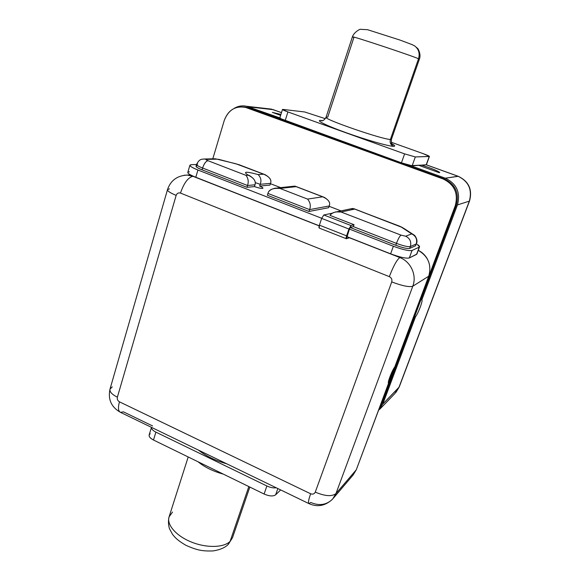 <?xml version="1.0" encoding="UTF-8"?>
<svg xmlns="http://www.w3.org/2000/svg" width="580" height="580" viewBox="0 0 580 580"><rect width="100%" height="100%" fill="white"/><g stroke="black" fill="none" stroke-linecap="round" stroke-linejoin="round"><path stroke-width="0.87" d="M418.252 250.306C422.124 252.227 425.14 255.077 427.3 258.861C425.14 255.077 422.124 252.227 418.252 250.306M394.523 367.285L388.586 383.141L394.523 367.285M391.783 372.338L388.68 380.647L391.783 372.338M228.332 544.33L232.536 537.631L230.1 541.386L248.835 486.576L230.1 541.386C223.786 547.752 206.451 548.194 191.277 542.003C176.066 535.884 166.424 524.581 169.092 516.823C166.424 524.581 176.066 535.884 191.277 542.003C206.451 548.194 223.786 547.752 230.1 541.386L232.536 537.631L249.835 487.07M198.077 461.789C204.646 467.204 213.056 471.308 223.3 474.107C213.056 471.308 204.646 467.204 198.077 461.789M151.474 427.351L149.154 434.971C148.821 436.66 150.271 438.342 153.49 440.017L155.904 432.136C152.844 430.563 151.365 428.975 151.489 427.358C151.365 428.975 152.844 430.563 155.904 432.136L266.894 485.989C270.345 487.577 273.463 488.179 276.254 487.787C273.463 488.179 270.345 487.577 266.894 485.989L264.096 494.029L266.894 485.989L155.904 432.136L153.49 440.017L264.096 494.029C269.294 496.262 273.144 496.524 275.645 494.805L277.842 488.556L275.645 494.805L280.662 489.926L275.645 494.805C273.144 496.524 269.294 496.262 264.096 494.029L153.49 440.017C149.147 437.603 148.052 435.515 150.213 433.753M227.991 544.663L230.1 541.386L227.991 544.663C224.743 547.81 219.726 549.898 212.94 550.942C202.319 551.232 197.36 550.376 185.933 545.323C177.821 540.546 175.421 538.001 172.55 534.398L169.418 528.583C168.287 524.516 168.171 520.622 169.063 516.903M172.543 512.053L169.092 516.823L188.203 456.967M198.483 450.123C205.936 456.039 215.368 460.607 226.78 463.826C215.368 460.607 205.936 456.039 198.483 450.123M356.294 469.778L388.578 383.206C387.056 383.489 392.102 370.214 394.777 366.93L428.729 276.211C431.817 264.995 428.323 256.375 418.245 250.335C428.323 256.375 431.817 264.995 428.729 276.211L412.786 286.215C409.328 287.332 402.31 285.904 391.725 281.923C392.326 279.546 391.529 277.784 389.332 276.645L180.481 193.082C178.43 192.502 176.987 193.27 176.153 195.38L117.37 397.199C116.986 399.214 117.682 400.758 119.451 401.831L310.641 493.768C312.794 494.566 314.338 494.015 315.274 492.108L391.725 281.923C402.31 285.904 409.328 287.332 412.786 286.215L335.958 493.573L356.294 469.778L388.694 383.191C386.816 384.207 391.986 370.359 394.777 366.93L428.729 276.211L412.786 286.215C417.085 275.377 410.85 261.609 399.809 257.556L400.78 257.107L399.809 257.556C396.858 259.789 393.363 266.148 389.332 276.645L180.481 193.082C178.43 192.502 176.987 193.27 176.153 195.38L117.37 397.199C116.986 399.214 117.682 400.758 119.451 401.831L310.641 493.768C312.794 494.566 314.338 494.015 315.274 492.108L391.725 281.923C392.326 279.546 391.529 277.784 389.332 276.645C393.363 266.148 396.858 259.789 399.809 257.556C410.85 261.609 417.085 275.377 412.786 286.215L335.958 493.573L356.294 469.778L353.133 474.984L333.326 498.263M152.591 425.952L123.475 411.865L120.466 412.337C118.211 411.227 117.871 407.726 119.451 401.831C117.871 407.726 118.211 411.227 120.466 412.337L309.002 503.65C307.958 503.128 308.509 499.837 310.641 493.768C308.509 499.837 307.958 503.128 309.002 503.65L310.786 502.468C319.283 506.093 326.555 504.977 332.608 499.104L335.958 493.573C331.934 496.734 325.039 496.248 315.274 492.108C325.039 496.248 331.934 496.734 335.958 493.573L332.608 499.104C325.38 505.89 317.514 507.406 309.002 503.65M346.26 238.706L319.261 228.085L319.406 225.163L346.579 235.828L346.325 238.728L349.638 237.72L399.809 257.556L349.457 237.778L346.456 238.721L346.949 236.669L390.63 253.823C399.99 257.288 406.21 258.665 409.306 257.948L416.868 254.076L419.18 247.167C420.014 246.725 419.391 245.826 417.31 244.485L419.528 246.848L416.868 254.083M193.278 176.255L319.188 225.888L192.864 176.276L187.238 175.08L184.128 175.247L187.238 175.08L192.864 176.276C188 177.531 183.875 183.135 180.481 193.082C183.875 183.135 188 177.531 192.864 176.276L193.278 176.255M112.259 386.896L109.99 389.129C109.49 391.754 111.954 394.443 117.37 397.199C111.954 394.443 109.49 391.754 109.99 389.129L167.482 189.682C167.366 191.037 170.259 192.937 176.153 195.38C170.259 192.937 167.366 191.037 167.482 189.682C170.578 180.489 177.161 175.624 187.238 175.08L190.515 174.899M169.447 188.841L167.482 189.682M416.483 243.76L415.57 245.775L416.237 243.955L410.343 246.551L409.661 248.414L415.57 245.775L409.661 248.414C407.356 248.878 402.73 247.827 395.77 245.26L396.452 243.375L353.321 226.613L354.039 224.728L351.001 225.548L354.039 224.728L330.013 215.398L354.039 224.728L353.321 226.613L350.349 227.432L349.501 228.868L347.05 236.85L390.63 253.823L393.363 246.239C402.745 249.697 408.973 251.104 412.047 250.458L419.18 247.167L412.047 250.458L409.306 257.948L416.512 254.417L419.528 246.848M399.482 226.135L354.721 209.083L341.076 212.012L335.9 211.896C333.021 212.621 331.057 213.788 330.013 215.398C331.832 212.541 335.515 211.41 341.076 212.012L401.041 235.132C399.75 236.002 398.221 238.75 396.452 243.375C403.412 245.942 408.045 247 410.343 246.551L409.661 248.414C407.356 248.878 402.73 247.827 395.77 245.26L350.219 227.519L395.77 245.26L396.452 243.375L353.321 226.613L350.349 227.432L351.001 225.548L323.807 214.977L332.601 213.114L323.807 214.977L351.001 225.548L348.928 229.027L346.579 235.828L319.406 225.163L321.675 218.399L348.928 229.027L321.675 218.399L323.807 214.977L321.675 218.399L319.406 225.163C318.819 227.077 318.819 228.049 319.399 228.078M347.152 235.654L346.456 238.721C345.926 238.713 345.97 237.749 346.579 235.828L347.152 235.654L346.579 235.828L348.928 229.027L349.501 228.868L347.152 235.654M350.349 227.432L348.928 229.027L351.001 225.548L350.349 227.432M189.413 171.818C186.107 172.311 188.232 174.138 195.779 177.299L319.217 225.772L195.779 177.299C190.407 175.124 187.746 173.5 187.804 172.405L189.914 165.213C189.863 166.257 192.538 167.859 197.932 170.02L321.719 218.29L197.932 170.02L195.779 177.299L197.932 170.02C190.356 166.881 188.217 165.097 191.509 164.669L196.555 164.502L191.509 164.669L189.914 165.213M341.033 210.881L329.121 206.292L341.033 210.881M280.662 187.63L270.418 183.686L280.662 187.63M349.421 229.1L393.363 246.239L349.421 229.1M308.988 211.468L267.351 195.257L308.988 211.468L309.597 209.619L267.938 193.423L267.351 195.257L267.938 193.423C268.881 189.595 272.868 187.927 279.908 188.427L307.567 199.092C310.3 202.384 310.974 205.893 309.597 209.619L308.988 211.468L328.642 207.705L308.988 211.468M197.722 164.053L196.569 164.444C196.54 165.22 198.548 166.409 202.587 168.026L202.057 169.831L246.957 187.311L254.439 186.586C258.086 187.847 260.746 188.457 262.443 188.413L262.957 188.181C262.994 187.724 261.892 187.028 259.673 186.079L260.224 184.317C261.609 180.641 260.906 177.393 258.122 174.565L263.639 174.203L235.951 163.778L217.007 159.166L206.313 159.399C205.537 159.5 206.088 159.928 207.974 160.696L246.021 175.363L248.283 175.218C242.505 171.484 245.782 171.267 258.122 174.565L263.639 174.203C269.613 176.856 271.904 179.909 270.519 183.36L269.976 185.078L259.673 186.079C262.66 187.383 263.588 188.159 262.443 188.413C260.746 188.457 258.086 187.847 254.439 186.586L246.957 187.311L202.057 169.831C196.41 167.497 194.793 166.17 197.2 165.837M324.039 197.236C328.824 200.006 330.556 202.92 329.23 205.965L309.597 209.619C310.974 205.893 310.3 202.384 307.567 199.092L322.647 196.801C328.498 199.411 330.694 202.471 329.23 205.965L328.642 207.705L329.23 205.965L309.597 209.619L267.938 193.423C268.54 190.863 271.012 189.109 275.362 188.152L279.908 188.427L307.567 199.092L322.647 196.801L296.141 186.651L279.908 188.427L296.141 186.651L293.647 186.238L295.459 186.296M390.63 253.823L393.363 246.239C402.745 249.697 408.973 251.104 412.047 250.458L409.306 257.948C406.21 258.665 399.99 257.288 390.63 253.823M202.057 169.831C198.019 168.215 196.011 167.018 196.04 166.235L196.569 164.444C199.52 158.507 201.97 159.311 204.551 159L206.313 159.399L204.551 159L215.289 158.775L217.007 159.166L206.313 159.399C205.537 159.5 206.088 159.928 207.974 160.696L246.021 175.363C248.291 178.437 248.791 181.808 247.53 185.491L202.587 168.026L202.057 169.831M246.957 187.311L247.53 185.491L246.957 187.311M265.053 174.653C269.954 177.451 271.774 180.351 270.519 183.36L260.224 184.317L259.673 186.079L269.976 185.078L270.519 183.36L260.224 184.317C261.609 180.641 260.906 177.393 258.122 174.565C245.782 171.267 242.505 171.484 248.283 175.218L246.021 175.363C248.291 178.437 248.791 181.808 247.53 185.491L255.004 184.795C256.077 181.714 254.33 178.705 249.755 175.762L248.283 175.218C253.859 177.922 256.099 181.112 255.004 184.795L254.439 186.586L255.004 184.795L247.53 185.491L202.587 168.026C204.095 163.625 205.893 161.182 207.974 160.696C205.893 161.182 204.095 163.625 202.587 168.026C198.548 166.409 196.54 165.22 196.569 164.444M260.224 184.317L255.229 182.62L260.224 184.317M416.244 243.955L416.244 243.955C417.419 239.373 415.903 236.017 411.684 233.892C415.903 236.017 417.419 239.373 416.244 243.955L416.505 243.709C417.52 241.287 416.918 238.525 414.7 235.436L403.325 228.042M415.57 245.775L416.237 243.955L410.343 246.551C411.546 241.845 409.988 238.394 405.659 236.212L411.684 233.892L401.418 227.15L354.177 208.786M214.071 158.797L215.289 158.775L214.071 158.797M263.639 174.203L238.909 164.655L218.508 159.29M353.945 208.691L351.146 208.764M351.212 208.742L354.721 209.083L341.076 212.012L401.041 235.132L405.659 236.212C409.988 238.394 411.546 241.845 410.343 246.551C408.045 247 403.412 245.942 396.452 243.375C398.221 238.75 399.75 236.002 401.041 235.132L405.659 236.212L411.684 233.892L401.418 227.15L354.721 209.083M217.007 159.166L219.015 159.5L217.007 159.166M455.235 205.806C458.504 193.408 454.445 184.454 443.048 178.937L246.971 107.764C236.241 105.168 228.68 109.374 224.286 120.372L212.795 158.826L224.286 120.372C228.114 110.309 234.98 105.908 244.883 107.155L443.048 178.937L444.106 178.77L249.016 107.989L244.194 107.017L249.016 107.989L310.01 130.123L310.14 129.717L310.01 130.123L376.05 154.084L376.195 153.671L376.05 154.084L444.106 178.77C455.445 184.259 459.483 193.162 456.228 205.494L455.235 205.806L380.959 404.274L455.235 205.806C458.504 193.408 454.445 184.454 443.048 178.937L444.106 178.77C455.445 184.259 459.483 193.162 456.228 205.494L455.235 205.806M426.227 164.8L458.019 176.262C468.618 181.359 472.388 189.66 469.314 201.151L398.902 387.498L394.9 393.523L399.236 386.983L382.807 404.057L378.443 410.582L382.807 404.057L415.563 316.665L414.722 316.317L382.292 402.911L379.494 407.776L382.292 402.911L380.038 406.312L382.292 402.911L456.228 205.494L420.978 299.613L421.827 299.954C423.335 299.867 418.137 313.729 415.563 316.665L382.807 404.057L398.902 387.498L469.314 201.151L457.446 204.929L421.827 299.954L420.978 299.613L414.722 316.317L415.563 316.665C418.137 313.729 423.335 299.867 421.827 299.954L457.446 204.929C460.701 192.596 456.663 183.679 445.317 178.198L458.019 176.262C468.618 181.359 472.388 189.66 469.314 201.151L457.446 204.929C460.701 192.596 456.663 183.679 445.317 178.198L458.309 176.32L426.227 164.8L429.229 156.499C429.795 156.281 427.699 155.309 422.958 153.577L391.34 142.281L422.958 153.577L429.41 156.433L415.316 156.934L429.229 156.499L426.227 164.8L421.638 165.133L426.416 164.727L429.41 156.433M326.047 117.254C322.879 118.994 382.858 139.693 390.405 139.432C389.622 142.651 390.659 144.949 393.53 146.327C395.488 146.327 395.024 145.536 392.138 143.956C395.024 145.536 395.488 146.327 393.53 146.327C390.659 144.949 389.622 142.651 390.405 139.432L391.471 139.215L390.405 139.432C382.858 139.693 322.879 118.994 326.047 117.254L327.765 117.095L353.873 37.548L352.408 36.83C350.248 35.249 411.952 55.702 418.513 58.754L390.405 139.432L418.513 58.754L419.362 59.211L418.513 58.754C411.952 55.702 350.248 35.249 352.408 36.83L326.047 117.254C322.951 122.235 321.429 120.466 321.059 120.676L322.632 120.633L321.392 120.473C314.614 119.748 325.489 125.287 345.702 132.544C365.828 139.794 388.723 146.349 393.53 146.327C388.723 146.349 365.828 139.794 345.702 132.544C325.489 125.287 314.614 119.748 321.392 120.473L322.444 120.683M282.467 109.468L287.919 111.933L285.164 120.654L279.748 118.175L282.467 109.468L283.062 109.424L304.688 111.969L325.329 118.69L304.688 111.969L283.062 109.424C281.633 109.374 283.25 110.207 287.919 111.933L404.608 153.881L415.316 156.934L412.141 165.815L401.44 162.828L404.608 153.881L415.316 156.934L412.141 165.815L421.638 165.133C428.272 167.243 433.521 169.215 437.378 171.056C439.408 172.173 439.952 172.695 439.002 172.623L418.847 165.336L439.002 172.623M280.343 118.052L246.478 106.263C242.012 105.335 237.807 106.097 233.878 108.562C238.518 105.698 243.39 105.132 248.501 106.85L273.513 109.707L268.119 108.743L271.368 109.112L281.474 112.621L273.281 109.671L248.501 106.85L401.44 162.828L404.608 153.881L287.919 111.933L285.164 120.654L401.44 162.828L410.604 165.612L445.317 178.198L410.604 165.612L421.638 165.133C434.079 168.976 441.808 173.072 439.256 172.557M412.344 44.733L414.78 45.994C418.774 49.227 420.022 53.483 418.513 58.754C420.022 53.483 418.774 49.227 414.78 45.994L412.344 44.733M280.618 115.369L272.339 112.375L280.909 114.427L272.339 112.375L280.618 115.369M395.836 392.559L399.236 386.983L469.524 200.999C472.606 189.58 468.807 181.33 458.135 176.262L426.314 164.792M315.984 132.291L316.122 131.885L315.984 132.291M322.647 196.801L296.141 186.651M120.466 412.337C111.316 407.153 107.822 399.417 109.99 389.129M264.639 174.507L238.909 164.655L218.732 159.348M248.508 175.109L249.56 175.675M294.669 186.122L276.624 188.065M323.633 197.091L295.669 186.383M352.575 208.452L336.98 211.736M399.373 226.091L402.563 227.57M246.942 107.387L244.883 107.155M390.398 143.108L393.392 144.964C393.204 144.565 390.92 145.058 391.471 139.215L419.362 59.211C421.435 54.346 417.781 47.959 417.477 48.314L414.78 45.994L412.061 44.609L400.135 40.114L367.589 29.703L360.39 29.312C360.383 28.819 354.003 32.074 352.408 36.83M281.488 112.585L271.368 109.112L246.478 106.263M394.9 393.523L379.661 409.335"/></g></svg>
